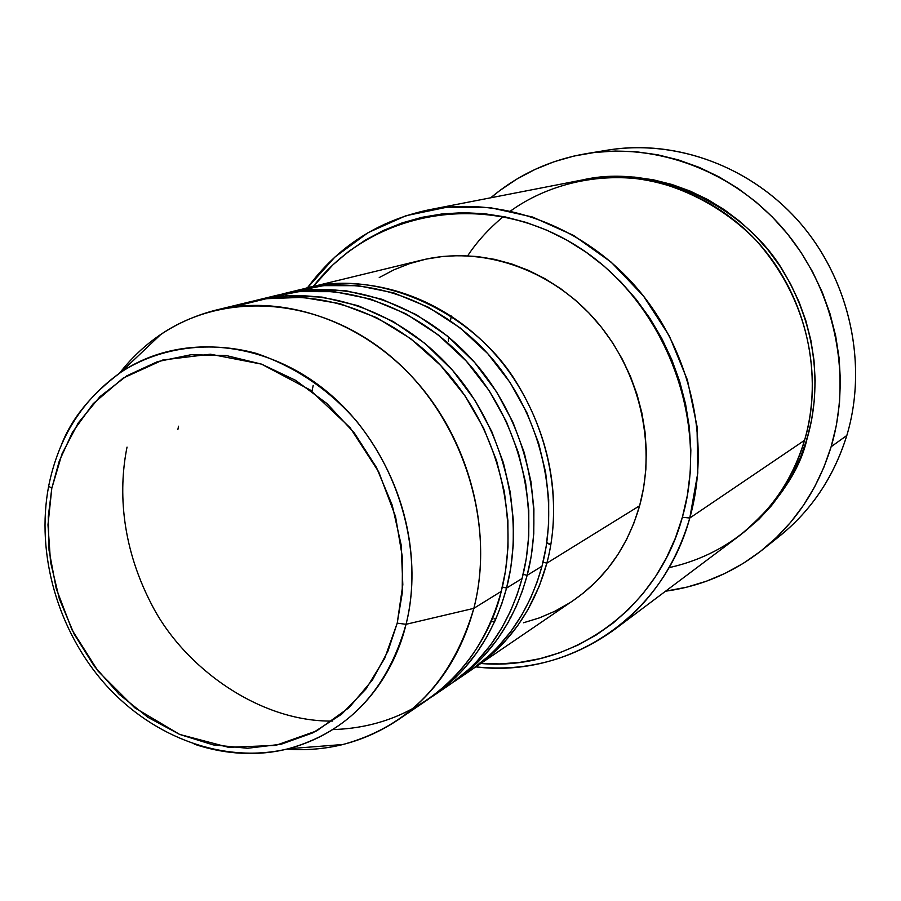 <?xml version="1.0" encoding="UTF-8"?>
<svg xmlns="http://www.w3.org/2000/svg" width="901" height="901" viewBox="0 0 901 901"><rect width="100%" height="100%" fill="white"/><g stroke="black" fill="none" stroke-linecap="round" stroke-linejoin="round"><path stroke-width="1.35" d="M160.851 334.395C145.151 345.015 131.411 357.922 119.63 373.104C144.622 341.152 176.731 320.159 215.936 310.102C283.398 293.647 363.182 320.97 417.005 382.238C470.727 443.551 493.061 533.64 473.836 608.355L406.047 624.303L473.836 608.355C496.226 522.377 462.067 417.005 391.822 357.337C321.634 297.431 226.05 290.111 160.851 334.395L120.937 372.214C180.2 332.154 266.933 339.643 330.656 394.717C394.447 449.599 425.801 545.781 406.047 624.303L397.217 623.154L387.982 651.063L372.473 679.94L349.07 707.657L316.713 730.869L275.717 745.409L228.516 747.312L179.682 734.439L134.7 707.758L98.074 671.144L71.967 629.81L56.2 588.454L49.037 550.241L48.26 516.735L51.796 488.331L61.966 453.969L78.207 422.986L100.034 396.586L126.748 375.841L157.438 361.661L191.001 354.735L226.162 355.523L261.515 364.128L295.618 380.335L327.018 403.603L354.352 433.009L376.415 467.371L392.239 505.213L401.159 544.925L402.815 584.794L397.217 623.154L384.682 658.406L365.851 689.152L341.58 714.245L312.962 732.795L281.191 744.226L247.527 748.269L213.278 744.913L179.682 734.439L147.944 717.331L119.146 694.288L94.267 666.188L74.107 634.034L59.365 598.94L50.546 562.111L47.978 524.81L51.796 488.331L48.665 486.135L48.845 485.188L48.665 486.135L51.796 488.331L59.218 461.211L72.407 432.39L93.208 403.648L123.189 378.071L162.822 359.995L210.395 354.206L261.515 364.128L310.023 389.874L350.174 427.772L378.735 471.91L395.539 516.532L402.477 557.663L402.206 593.342L397.217 623.154L406.047 624.303C417.681 579.816 417.332 497.724 356.582 421.15C328.809 389.423 295.382 366.831 256.312 353.383C204.876 339.407 155.479 349.532 120.937 372.214C91.429 394.154 71.573 418.413 61.369 445.015M379.253 277.542L394.086 269.748L409.73 263.576L426.038 259.128L442.853 256.447L460.017 255.569L477.35 256.537L494.694 259.364L511.858 264.016L528.673 270.469L544.959 278.679L560.535 288.557L575.243 300.022L588.916 312.962L601.406 327.243L612.59 342.707L622.321 359.195L630.509 376.55L637.063 394.57L641.906 413.063L645.003 431.838L646.321 450.691L645.848 469.432L643.607 487.846L639.631 505.754C627.851 546.4 605.765 577.958 573.363 600.426L475.075 667.393C510.326 642.942 534.259 608.198 546.862 563.159L639.631 505.754L546.862 563.159C557.787 522.253 560.264 454.577 517.073 383.466C474.399 311.532 376.325 266.966 303.536 288.861L306.531 288.095C370.21 272.575 444.903 297.6 494.942 354.037C544.902 410.507 565.287 493.714 546.862 563.159L543.033 562.145L546.862 563.159L539.327 585.977L527.918 609.684L517.737 625.576L505.213 641.095L498.016 648.585L481.663 662.663L472.507 669.105M177.869 429.54L178.544 426.218M461.976 675.987L471.91 669.522L489.637 655.185L497.42 647.481L510.946 631.387L521.904 614.82L530.543 598.23L537.154 581.933L542.008 566.166C560.49 496.361 539.981 412.703 489.772 355.906C439.474 299.155 364.443 273.983 300.506 289.559L282.058 294.041C346.772 278.263 422.851 303.907 473.926 361.639C524.9 419.415 545.803 504.481 527.153 575.356L522.456 590.752L516.138 606.655L507.927 622.839L497.577 639.046L484.851 654.858L477.53 662.483L469.545 669.826L454.262 681.573C490.099 656.728 514.392 621.318 527.153 575.356L542.008 566.166L527.153 575.356L523.143 574.309L527.153 575.356L531.32 555.726L533.775 533.583L533.899 508.874L530.982 481.776L524.247 452.651L512.939 422.265L496.485 391.71L474.647 362.461L447.662 336.219L416.341 314.697L382.058 299.301L346.547 290.888L311.633 289.581L282.058 294.041M440.578 690.538L450.703 683.972L468.768 669.387L476.708 661.537L490.493 645.116L501.643 628.211L510.439 611.261L517.151 594.604L522.084 578.487C540.803 507.252 519.753 421.713 468.52 363.599C417.186 305.529 340.747 279.727 275.762 295.573L256.492 300.258C322.276 284.209 399.807 310.496 451.942 369.601C503.974 428.741 525.429 515.744 506.553 588.105L501.789 603.828L495.381 620.068L487.036 636.59L476.516 653.112L463.565 669.24L456.12 677.011L448 684.478L432.514 696.383C468.948 671.121 493.624 635.036 506.553 588.105L522.084 578.487L506.553 588.105L502.341 587.013L506.553 588.105L510.754 568.058L513.221 545.432L513.311 520.181L510.293 492.464L503.366 462.686L491.777 431.59L474.951 400.326L452.64 370.39L425.081 343.529L393.129 321.488L358.181 305.721L322.006 297.093L286.473 295.742L256.492 300.258M332.998 729.562C437.3 726.431 489.603 644.159 501.249 591.383C520.192 518.638 498.602 431.14 446.288 371.64C393.872 312.185 315.981 285.741 249.915 301.846L215.936 310.102M332.638 721.07C259.071 722.084 183.477 667.112 151.559 604.368C118.966 541.557 119.394 484.749 127.041 447.087M669.026 567.653C752.448 549.137 792.429 484.231 804.525 440.33L689.783 518.03L682.372 517.264C656.93 611.238 569.173 671.144 480.807 663.485L499.751 663.924L520.035 662.348L540.003 658.654L559.487 652.842L578.284 644.936L596.203 635.002L613.052 623.109L628.661 609.335L642.841 593.815L655.444 576.685L666.312 558.091L675.333 538.212L682.372 517.264L687.339 495.437L690.189 472.957L690.842 450.083L689.299 427.04L685.571 404.087L679.681 381.472L671.684 359.443L661.661 338.224L649.745 318.076L636.05 299.2L620.744 281.799L603.985 266.054L585.965 252.122L566.887 240.15L546.963 230.251L526.409 222.502L505.438 216.972L484.287 213.695L463.17 212.681L442.29 213.909L421.859 217.344L402.083 222.919L383.128 230.566L365.187 240.184L348.417 251.638L332.942 264.826L313.266 286.462C370.885 211.667 482.621 189.627 572.36 243.326C662.348 296.316 711.047 417.929 682.372 517.264L689.783 518.03L697.791 473.014L697.025 426.331L687.407 379.974L669.319 335.915L643.505 296.069L611.126 262.112L573.599 235.431L532.57 217.04L489.806 207.557L447.042 207.185L405.979 215.711L368.171 232.616L334.935 257.033L307.387 287.892C337.74 246.626 378.172 220.61 428.685 209.865C500.821 195.776 582.936 225.329 636.906 288.05C690.74 350.827 711.317 441.783 689.783 518.03L804.525 440.33C823.694 375.188 806.677 298.366 760.737 245.511C714.684 192.724 643.855 167.98 580.74 180.279L428.685 209.865M597.093 152.179C666.65 136.648 745.893 162.36 797.644 220.159C849.271 278.026 868.451 363.351 846.827 435.476C867.866 365.22 850.364 282.362 801.518 224.619C752.538 166.978 676.538 138.788 607.792 150.107L586.405 153.62M805.179 438.032L807.105 438.584C799.75 471.437 777.473 503.614 740.262 535.093L758.811 519.37L771.504 505.652L782.8 490.572L792.576 474.253L800.707 456.875L807.105 438.584L805.179 438.032M550.793 545.004L546.749 542.875M573.239 600.517L583.341 593.038L596.079 581.618L607.623 568.779L617.861 554.633L626.679 539.305L633.955 522.963L639.631 505.754C656.874 443.089 638.91 368.633 593.827 318.256C548.653 267.924 480.661 245.77 422.107 260.029L306.531 288.095M831.139 446.727L846.827 435.476L831.139 446.727C818.04 489.085 795.087 523.492 762.269 549.948C733.437 572.574 701.203 586.314 665.569 591.191L686.956 587.125L706.542 581.168L725.463 573.182L743.516 563.204L760.534 551.322L776.313 537.627L790.695 522.231L803.501 505.281L814.605 486.923L823.852 467.337L831.139 446.727L836.376 425.295L839.473 403.254L840.408 380.841L839.135 358.305L835.666 335.882L830.035 313.807L822.298 292.341L812.533 271.697L800.854 252.111L787.384 233.787L772.27 216.927L755.691 201.711L737.829 188.286L718.885 176.787L699.063 167.316L678.577 159.961L657.662 154.781L636.523 151.807L615.372 151.041L594.446 152.472L573.937 156.064L554.047 161.752L534.957 169.456L516.847 179.074L499.886 190.494L490.752 197.781C518.255 174.603 550.06 159.894 586.168 153.654C656.424 142.099 734.247 171.066 784.478 230.296C834.574 289.604 852.605 374.703 831.139 446.727M473.836 608.355L501.249 591.383L473.836 608.355C460.67 656.795 435.397 693.973 398.028 719.876C364.286 742.244 327.187 751.997 286.732 749.136C305.889 750.567 324.675 749.024 343.078 744.485C408.761 726.386 452.347 681.01 473.836 608.355M432.514 696.383L448.912 685.21C484.896 660.264 509.29 624.697 522.084 578.487L526.308 558.451L528.763 535.802L528.786 510.507L525.61 482.722L518.435 452.899L506.486 421.837L489.187 390.707L466.301 361.11L438.168 334.845L405.709 313.672L370.446 299.019L334.226 291.665L298.941 291.62L266.223 298.186M398.028 719.876L426.928 700.19C463.519 674.826 488.297 638.561 501.249 591.383L505.574 570.57L508.018 546.986L507.882 520.609L504.335 491.619L496.519 460.512L483.623 428.155L465.04 395.877L440.612 365.412L410.766 338.708L376.584 317.625L339.767 303.603L302.342 297.353L266.279 298.715L233.235 306.824M406.047 624.303C387.047 690.695 347.786 732.175 288.264 748.765C257.224 756.254 225.903 754.734 194.301 744.181C227.334 754.779 258.655 756.311 288.264 748.765C362.45 728.943 395.888 667.495 406.047 624.303M448.36 341.479L448.642 337.042M450.477 320.745L451.266 315.969M762.269 549.948L779.399 536.286C811.508 510.394 833.977 476.787 846.827 435.476C832.637 480.717 807.262 516.51 770.693 542.841M582.451 179.952L597.408 177.553L615.991 176.359L634.743 177.125L653.484 179.84L672.011 184.502L690.132 191.08L707.668 199.526L724.415 209.764L740.194 221.68L754.847 235.184L768.193 250.118L780.097 266.336L790.425 283.669L799.052 301.936L805.911 320.925L810.9 340.443L813.997 360.287L815.157 380.233L814.38 400.067L811.677 419.584L807.105 438.584C818.435 400.224 822.422 338.325 784.298 272.947C746.816 206.993 655.996 162.709 582.451 179.952M615.011 629.168C573.171 659.453 526.77 672.022 475.807 666.886C568.565 678.509 662.933 617.072 689.783 518.03C676.02 564.679 651.096 601.722 615.011 629.168L738.876 536.14C770.411 512.14 792.294 480.199 804.525 440.33C818.345 395.956 820.18 313.041 756.007 240.252C727.558 211.172 690.391 189.739 650.218 180.504C596.248 171.134 545.443 185.831 510.54 211.003M510.923 617.354L510.135 617.467M495.944 618.784L493.996 618.863M311.96 391.293L313.199 385.437M569.567 602.938L554.903 611.227L539.485 617.861L523.481 622.771M490.865 621.656L494.762 621.442M454.262 681.573L469.95 670.885C505.348 646.332 529.371 611.43 542.008 566.166L546.186 546.547L548.63 524.371L548.698 499.627L545.634 472.473L538.663 443.315L527.006 412.94L510.101 382.531L487.723 353.609L460.174 327.93L428.38 307.241L393.793 292.904L358.238 285.696L323.56 285.64L291.372 292.059M503.366 216.544C488.579 228.955 476.685 242.031 467.709 255.771M120.937 372.214C82.599 399.346 58.509 437.312 48.665 486.112C35.668 554.284 58.013 631.41 105.676 684.783C153.463 737.874 224.439 764.217 288.264 748.765L343.078 744.485M546.806 542.56L550.849 544.7"/></g></svg>
